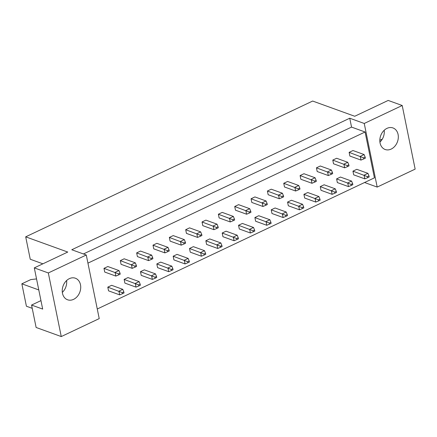 <?xml version="1.0" encoding="UTF-8"?>
<svg xmlns="http://www.w3.org/2000/svg" width="437" height="437" viewBox="0 0 437 437"><rect width="100%" height="100%" fill="white"/><g stroke="black" fill="none" stroke-linecap="round" stroke-linejoin="round"><path stroke-width="0.66" d="M380.064 142.986A11.466 8.92 109.9 0 0 385.172 149.503A11.466 8.92 109.9 0 0 394.911 146.166A11.466 8.92 109.9 0 0 398.085 134.459A11.466 8.92 109.9 0 0 392.972 127.943A11.466 8.92 109.9 0 0 383.238 131.275A11.466 8.92 109.9 0 0 380.064 142.986M379.922 142.107A11.466 8.92 109.9 0 0 384.205 130.264M62.469 293.265A11.466 8.92 109.9 0 0 67.577 299.782A11.466 8.92 109.9 0 0 77.311 296.45A11.466 8.92 109.9 0 0 80.484 284.738A11.466 8.92 109.9 0 0 75.377 278.222A11.466 8.92 109.9 0 0 65.637 281.554A11.466 8.92 109.9 0 0 62.469 293.265M66.604 280.543A11.466 8.92 -70.1 0 1 62.322 292.386M349.125 152.36L349.879 156.058L360.995 160.079L360.246 156.38L364.103 154.556L352.987 150.53L349.125 152.36L363.606 157.866L363.819 158.899L365.365 158.172L365.152 157.134L363.606 157.866M352.949 171.146L353.697 174.844L364.819 178.87L364.065 175.171L367.927 173.342L356.805 169.321L352.949 171.146L367.43 176.652L367.643 177.69L369.183 176.958L368.975 175.92L367.43 176.652M332.781 160.089L333.535 163.788L344.651 167.813L343.903 164.115L347.759 162.291L336.643 158.265L332.781 160.089L347.262 165.596L347.475 166.634L349.021 165.902L348.808 164.869L347.262 165.596M336.605 178.88L337.353 182.579L348.475 186.599L347.726 182.901L351.583 181.076L340.461 177.051L336.605 178.88L351.086 184.387L351.299 185.419L352.839 184.693L352.632 183.655L351.086 184.387M316.437 167.824L317.191 171.523L328.313 175.548L327.559 171.85L331.421 170.02L320.299 166L316.437 167.824L330.924 173.331L331.131 174.368L332.677 173.636L332.464 172.599L330.924 173.331M320.261 186.61L321.015 190.308L332.131 194.334L331.383 190.636L335.239 188.811L324.123 184.785L320.261 186.61L334.742 192.122L334.955 193.154L336.501 192.422L336.288 191.39L334.742 192.122M300.093 175.559L300.847 179.257L311.969 183.278L311.215 179.58L315.077 177.755L303.955 173.729L300.093 175.559L314.58 181.065L314.787 182.098L316.333 181.371L316.12 180.334L314.58 181.065M303.917 194.345L304.671 198.043L315.787 202.069L315.039 198.371L318.895 196.541L307.779 192.52L303.917 194.345L318.398 199.851L318.611 200.889L320.157 200.157L319.944 199.119L318.398 199.851M283.75 183.289L284.503 186.987L295.625 191.013L294.871 187.315L298.733 185.49L287.612 181.464L283.75 183.289L298.236 188.8L298.444 189.833L299.99 189.101L299.777 188.068L298.236 188.8M287.573 202.08L288.327 205.778L299.449 209.798L298.695 206.1L302.557 204.276L291.435 200.25L287.573 202.08L302.054 207.586L302.267 208.624L303.813 207.892L303.6 206.854L302.054 207.586M267.406 191.024L268.16 194.722L279.281 198.748L278.527 195.049L282.389 193.22L271.268 189.199L267.406 191.024L281.892 196.53L282.1 197.568L283.646 196.836L283.438 195.798L281.892 196.53M271.23 209.809L271.983 213.513L283.105 217.533L282.351 213.835L286.213 212.011L275.091 207.985L271.23 209.809L285.716 215.321L285.924 216.353L287.47 215.621L287.256 214.589L285.716 215.321M251.067 198.759L251.816 202.457L262.937 206.477L262.184 202.779L266.046 200.954L254.924 196.929L251.067 198.759L265.549 204.265L265.762 205.303L267.302 204.571L267.094 203.533L265.549 204.265M254.886 217.544L255.64 221.242L266.761 225.268L266.007 221.57L269.869 219.74L258.748 215.72L254.886 217.544L269.372 223.05L269.58 224.088L271.126 223.356L270.913 222.324L269.372 223.05M234.724 206.488L235.472 210.192L246.594 214.212L245.84 210.514L249.702 208.689L238.58 204.663L234.724 206.488L249.205 212L249.418 213.032L250.958 212.3L250.751 211.268L249.205 212M238.542 225.279L239.296 228.977L250.417 233.003L249.664 229.305L253.526 227.475L242.404 223.449L238.542 225.279L253.028 230.785L253.236 231.823L254.782 231.091L254.569 230.053L253.028 230.785M218.38 214.223L219.128 217.921L230.25 221.947L229.496 218.249L233.358 216.419L222.236 212.398L218.38 214.223L232.861 219.729L233.074 220.767L234.614 220.035L234.407 219.003L232.861 219.729M222.198 233.014L222.952 236.712L234.074 240.732L233.32 237.034L237.182 235.21L226.06 231.184L222.198 233.014L236.685 238.52L236.892 239.552L238.438 238.826L238.231 237.788L236.685 238.52M202.036 221.958L202.79 225.656L213.906 229.682L213.158 225.978L217.014 224.154L205.898 220.128L202.036 221.958L216.517 227.464L216.73 228.502L218.276 227.77L218.063 226.732L216.517 227.464M205.86 240.743L206.608 244.441L217.73 248.467L216.976 244.769L220.838 242.939L209.716 238.919L205.86 240.743L220.341 246.25L220.554 247.287L222.094 246.555L221.887 245.523L220.341 246.25M185.692 229.693L186.446 233.391L197.562 237.411L196.814 233.713L200.67 231.889L189.554 227.863L185.692 229.693L200.173 235.199L200.386 236.231L201.932 235.505L201.719 234.467L200.173 235.199M189.516 248.478L190.264 252.176L201.386 256.202L200.632 252.504L204.494 250.674L193.373 246.654L189.516 248.478L203.997 253.984L204.21 255.022L205.751 254.29L205.543 253.252L203.997 253.984M169.348 237.422L170.102 241.12L181.224 245.146L180.47 241.448L184.332 239.618L173.21 235.598L169.348 237.422L183.83 242.928L184.043 243.966L185.588 243.234L185.375 242.202L183.83 242.928M173.172 256.213L173.926 259.911L185.042 263.932L184.294 260.233L188.15 258.409L177.034 254.383L173.172 256.213L187.653 261.719L187.866 262.752L189.407 262.025L189.199 260.987L187.653 261.719M153.005 245.157L153.758 248.855L164.88 252.881L164.126 249.183L167.988 247.353L156.867 243.333L153.005 245.157L167.491 250.663L167.699 251.701L169.245 250.969L169.032 249.931L167.491 250.663M156.828 263.943L157.582 267.641L168.698 271.667L167.95 267.968L171.807 266.144L160.69 262.118L156.828 263.943L171.309 269.449L171.523 270.487L173.068 269.755L172.855 268.722L171.309 269.449M136.661 252.892L137.415 256.59L148.536 260.61L147.782 256.912L151.644 255.088L140.523 251.062L136.661 252.892L151.147 258.398L151.355 259.431L152.901 258.704L152.688 257.666L151.147 258.398M140.485 271.677L141.238 275.376L152.36 279.401L151.606 275.703L155.468 273.873L144.347 269.853L140.485 271.677L154.966 277.184L155.179 278.222L156.725 277.49L156.512 276.452L154.966 277.184M120.317 260.621L121.071 264.319L132.192 268.345L131.439 264.647L135.301 262.823L124.179 258.797L120.317 260.621L134.804 266.128L135.011 267.165L136.557 266.433L136.344 265.401L134.804 266.128M124.141 279.412L124.895 283.11L136.016 287.131L135.262 283.433L139.124 281.608L128.003 277.582L124.141 279.412L138.627 284.919L138.835 285.951L140.381 285.224L140.168 284.187L138.627 284.919M103.973 268.356L104.727 272.054L115.849 276.08L115.095 272.382L118.957 270.552L107.835 266.532L103.973 268.356L118.46 273.862L118.667 274.9L120.213 274.168L120.006 273.13L118.46 273.862M107.797 287.142L108.551 290.84L119.672 294.866L118.919 291.168L122.781 289.343L111.659 285.317L107.797 287.142L122.284 292.653L122.491 293.686L124.037 292.954L123.824 291.921L122.284 292.653M87.941 263.134L365.086 131.996L374.416 177.854L97.271 308.992M86.28 254.995L99.226 318.606L61.262 336.566L48.321 272.956L86.28 254.995L71.777 249.745L349.742 118.219L364.245 123.469L402.209 105.503L415.15 169.119L377.186 187.08L364.567 182.513M40.958 300.612L31.562 305.059L36.118 327.471L61.262 336.566M32.223 308.331L26.411 306.228L21.85 283.815L30.808 279.576L36.533 278.921M48.321 272.956L34.299 267.881L67.757 252.051L25.696 236.832L312.663 101.045L354.729 116.264L388.187 100.434L402.209 105.503M382.315 139.092L379.824 140.266M38.789 289.944L21.85 283.815M34.299 267.881L42.679 309.085L31.562 305.059M25.696 236.832L30.251 259.245L42.892 263.817M364.245 123.469L377.186 187.08M349.742 118.219L351.545 127.096L365.086 131.996M351.545 127.096L83.429 253.963M120.006 273.13L118.957 270.552M115.849 276.08L118.667 274.9M123.824 291.921L122.781 289.343M119.672 294.866L122.491 293.686M136.344 265.401L135.301 262.823M132.192 268.345L135.011 267.165M140.168 284.187L139.124 281.608M136.016 287.131L138.835 285.951M152.688 257.666L151.644 255.088M148.536 260.61L151.355 259.431M185.375 242.202L184.332 239.618M181.224 245.146L184.043 243.966M218.063 226.732L217.014 224.154M213.906 229.682L216.73 228.502M250.751 211.268L249.702 208.689M246.594 214.212L249.418 213.032M156.512 276.452L155.468 273.873M152.36 279.401L155.179 278.222M189.199 260.987L188.15 258.409M185.042 263.932L187.866 262.752M221.887 245.523L220.838 242.939M217.73 248.467L220.554 247.287M254.569 230.053L253.526 227.475M250.417 233.003L253.236 231.823M169.032 249.931L167.988 247.353M164.88 252.881L167.699 251.701M201.719 234.467L200.67 231.889M197.562 237.411L200.386 236.231M234.407 219.003L233.358 216.419M230.25 221.947L233.074 220.767M267.094 203.533L266.046 200.954M262.937 206.477L265.762 205.303M172.855 268.722L171.807 266.144M168.698 271.667L171.523 270.487M205.543 253.252L204.494 250.674M201.386 256.202L204.21 255.022M238.231 237.788L237.182 235.21M234.074 240.732L236.892 239.552M270.913 222.324L269.869 219.74M266.761 225.268L269.58 224.088M287.256 214.589L286.213 212.011M283.105 217.533L285.924 216.353M319.944 199.119L318.895 196.541M315.787 202.069L318.611 200.889M352.632 183.655L351.583 181.076M348.475 186.599L351.299 185.419M303.6 206.854L302.557 204.276M299.449 209.798L302.267 208.624M336.288 191.39L335.239 188.811M332.131 194.334L334.955 193.154M368.975 175.92L367.927 173.342M364.819 178.87L367.643 177.69M283.438 195.798L282.389 193.22M279.281 198.748L282.1 197.568M316.12 180.334L315.077 177.755M311.969 183.278L314.787 182.098M348.808 164.869L347.759 162.291M344.651 167.813L347.475 166.634M299.777 188.068L298.733 185.49M295.625 191.013L298.444 189.833M332.464 172.599L331.421 170.02M328.313 175.548L331.131 174.368M365.152 157.134L364.103 154.556M360.995 160.079L363.819 158.899"/></g></svg>

